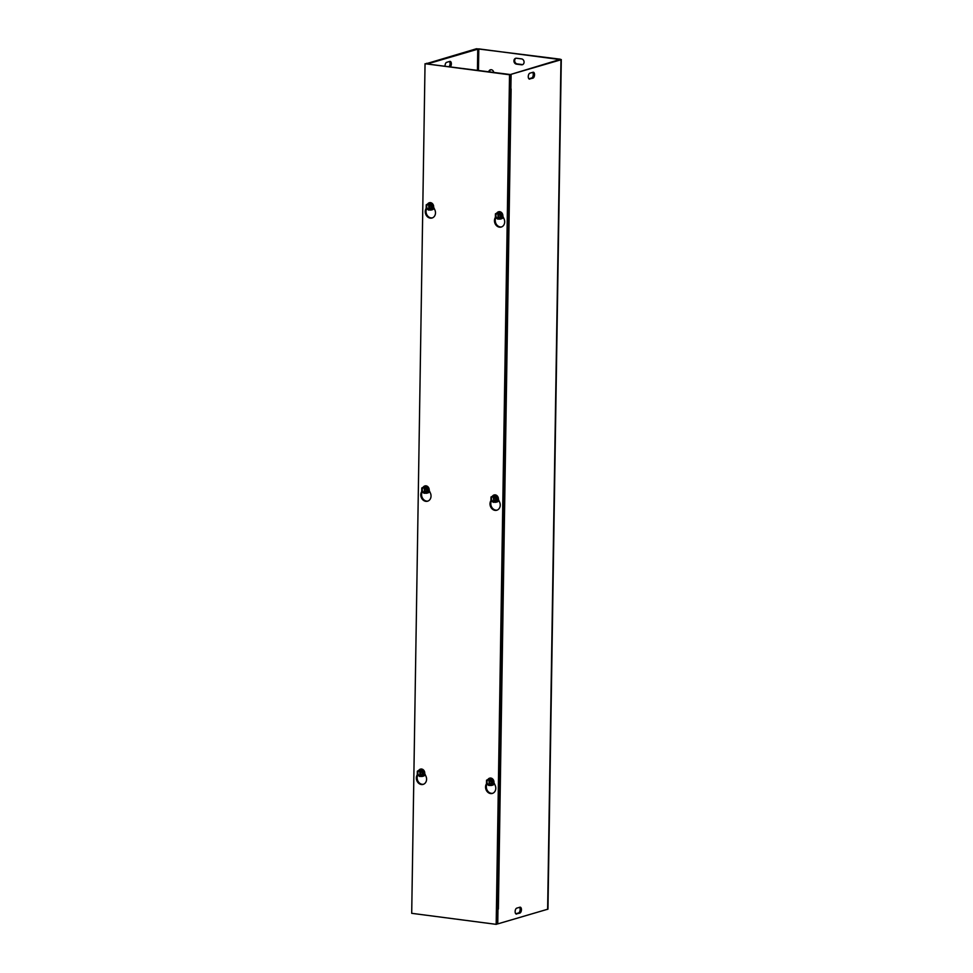 <?xml version="1.0" encoding="UTF-8"?>
<svg xmlns="http://www.w3.org/2000/svg" width="973" height="973" viewBox="0 0 973 973"><rect width="100%" height="100%" fill="white"/><g stroke="black" fill="none" stroke-linecap="round" stroke-linejoin="round"><path stroke-width="1.46" d="M516.675 914.036A3.004 1.532 -82.6 0 1 516.322 914.061A3.004 1.532 -82.6 0 1 515.155 911.215A3.004 1.532 -82.6 0 1 516.76 908.137L519.898 907.213A3.004 1.532 -82.6 0 1 520.251 907.189A3.004 1.532 -82.6 0 1 521.419 910.035A3.004 1.532 -82.6 0 1 519.813 913.112L516.006 913.951M515.775 913.756L518.536 912.954A3.004 1.532 97.4 0 0 520.056 910.46A3.004 1.532 97.4 0 0 519.521 907.322M529.786 79.081A3.004 1.532 -82.6 0 1 529.446 79.105A3.004 1.532 -82.6 0 1 528.278 76.259A3.004 1.532 -82.6 0 1 529.884 73.182L533.022 72.27A3.004 1.532 -82.6 0 1 533.362 72.233A3.004 1.532 -82.6 0 1 534.53 75.079A3.004 1.532 -82.6 0 1 532.924 78.168L529.117 78.995M528.886 78.801L531.647 77.998A3.004 1.532 97.4 0 0 533.18 75.505A3.004 1.532 97.4 0 0 532.645 72.379M445.062 66.018A3.004 1.532 -82.6 0 1 446.68 62.321L449.818 61.396A3.004 1.532 -82.6 0 1 450.158 61.372A3.004 1.532 -82.6 0 1 451.338 63.488A3.004 1.532 -82.6 0 1 450.475 66.723M449.198 66.553A3.004 1.532 97.4 0 0 449.441 61.518M516.493 58.234L521.613 58.903A3.004 2.518 73.8 0 1 521.516 64.802L516.395 64.133A3.004 2.518 73.8 0 1 516.493 58.234M516.006 58.222A3.004 2.518 -106.2 0 0 517.186 63.902L522.306 64.571A3.004 2.518 -106.2 0 0 522.781 64.583M488.762 71.722A3.004 2.518 73.8 0 1 493.761 72.379M490.818 69.715A3.004 2.518 -106.2 0 0 489.492 71.82M511.117 88.981L498.383 909.037L497.203 909.183M510.083 89.102L510.776 89.042M510.083 88.957L510.874 89.054L511.105 74.313L560.971 59.779L560.229 59.183L476.49 48.747L426.612 63.61M427.889 63.78L478.801 48.881L559.803 59.535L511.105 74.313M561.299 59.56L547.957 909.147L497.75 923.888L497.981 909.147M427.901 63.44L426.612 63.281M496.972 923.791L497.75 923.888M433.63 207.188L434.846 209.864A6.008 5.035 73.8 0 1 432.048 218.001A6.008 5.035 73.8 0 1 426.393 215.519A6.008 5.035 73.8 0 1 425.979 208.696L426.235 208.234M426.697 208.611A6.008 5.035 -106.2 0 0 427.086 215.155A6.008 5.035 -106.2 0 0 432.438 217.867M429.178 490.38L430.394 493.056A6.008 5.035 73.8 0 1 427.597 501.192A6.008 5.035 73.8 0 1 421.941 498.711A6.008 5.035 73.8 0 1 421.528 491.9L421.783 491.438M422.246 491.803A6.008 5.035 -106.2 0 0 422.647 498.346A6.008 5.035 -106.2 0 0 427.986 501.059M502.834 216.225L504.05 218.889A6.008 5.035 73.8 0 1 501.253 227.037A6.008 5.035 73.8 0 1 495.598 224.556A6.008 5.035 73.8 0 1 495.184 217.733L495.439 217.271M495.902 217.648A6.008 5.035 -106.2 0 0 496.303 224.191A6.008 5.035 -106.2 0 0 501.642 226.904M498.383 499.417L499.599 502.092A6.008 5.035 73.8 0 1 496.802 510.229A6.008 5.035 73.8 0 1 491.146 507.748A6.008 5.035 73.8 0 1 490.733 500.937L490.988 500.475M491.45 500.84A6.008 5.035 -106.2 0 0 491.851 507.383A6.008 5.035 -106.2 0 0 497.191 510.095M424.727 773.571L425.955 776.247A6.008 5.035 73.8 0 1 423.146 784.384A6.008 5.035 73.8 0 1 417.49 781.903A6.008 5.035 73.8 0 1 417.076 775.092L417.332 774.63M417.794 774.995A6.008 5.035 -106.2 0 0 418.195 781.55A6.008 5.035 -106.2 0 0 423.535 784.25M493.943 782.608L495.16 785.284A6.008 5.035 73.8 0 1 492.35 793.421A6.008 5.035 73.8 0 1 486.695 790.94A6.008 5.035 73.8 0 1 486.281 784.129L486.536 783.666M486.999 784.031A6.008 5.035 -106.2 0 0 487.4 790.587A6.008 5.035 -106.2 0 0 492.739 793.287M496.181 924.35L411.701 913.319L425.043 63.732L509.524 74.763L496.181 924.35L496.972 924.119L510.314 74.532L509.524 74.763M510.314 74.532L425.043 63.732M489.285 785.296L488.872 778.984L489.881 778.619L489.711 785.393M489.383 779.045L491.657 780.881L491.608 784.287L489.273 785.515M493.104 780.455L493.043 783.861L490.465 785.235A3.466 2.907 -106.2 0 0 490.574 778.424L493.104 780.455L491.657 780.881M488.373 779.239A3.466 2.907 -106.2 0 1 490.574 778.424L489.881 778.619M488.762 785.454L486.488 783.618L486.536 780.212L488.872 778.984M490.465 785.235L489.772 785.442M488.774 785.029A2.883 2.42 73.8 0 1 488.86 779.397M489.37 779.47A2.883 2.42 73.8 0 1 489.285 785.102M488.896 784.639A2.518 2.116 73.8 0 1 488.981 779.714M489.492 779.787A2.518 2.116 73.8 0 1 489.419 784.712M487.972 779.458A3.758 3.15 73.8 0 1 489.577 778.193A3.758 3.15 73.8 0 1 492.277 778.814A3.758 3.15 73.8 0 1 493.372 783.995A3.758 3.15 73.8 0 1 491.681 785.393A3.758 3.15 73.8 0 1 490.039 785.357M493.043 783.861L491.608 784.287M491.754 785.381A3.758 3.15 -106.2 0 0 491.815 785.357A3.758 3.15 -106.2 0 0 493.785 780.869A3.758 3.15 -106.2 0 0 489.711 778.145A3.758 3.15 -106.2 0 0 489.65 778.169M420.068 776.272L419.655 769.947L420.677 769.582L420.506 776.357M419.558 776.418L417.283 774.581L417.332 771.175L419.655 769.947M421.26 776.199A3.466 2.907 -106.2 0 0 423.839 774.824L420.567 776.405M420.178 770.008L422.452 771.844L422.404 775.25L420.068 776.478M423.9 771.419L423.839 774.824A3.466 2.907 -106.2 0 0 421.37 769.388L423.9 771.419L422.452 771.844M419.168 770.202A3.466 2.907 -106.2 0 1 421.37 769.388L420.677 769.582M420.166 770.434A2.883 2.42 73.8 0 1 420.081 776.065M419.57 775.992A2.883 2.42 73.8 0 1 419.655 770.361M420.287 770.75A2.518 2.116 73.8 0 1 420.214 775.676M419.691 775.603A2.518 2.116 73.8 0 1 419.777 770.689M418.767 770.421A3.758 3.15 73.8 0 1 420.372 769.157A3.758 3.15 73.8 0 1 423.073 769.777A3.758 3.15 73.8 0 1 424.605 773.486A3.758 3.15 73.8 0 1 422.477 776.369A3.758 3.15 73.8 0 1 420.835 776.32M423.839 774.824L422.404 775.25M422.55 776.345A3.758 3.15 -106.2 0 0 422.61 776.32A3.758 3.15 -106.2 0 0 424.751 773.45A3.758 3.15 -106.2 0 0 423.206 769.74A3.758 3.15 -106.2 0 0 420.506 769.12A3.758 3.15 -106.2 0 0 420.445 769.132M493.725 502.104L493.311 495.78L494.333 495.427L494.162 502.202M493.822 495.853L496.108 497.69L496.048 501.095L493.725 502.323M497.556 497.264L497.495 500.669L494.916 502.044A3.466 2.907 -106.2 0 0 495.014 495.233L497.556 497.264L496.108 497.69M492.825 496.048A3.466 2.907 -106.2 0 1 495.014 495.233L494.333 495.427M493.214 502.263L490.927 500.426L490.988 497.021L493.311 495.78M494.916 502.044L494.223 502.238M493.214 501.837A2.883 2.42 73.8 0 1 493.311 496.206M493.822 496.266A2.883 2.42 73.8 0 1 493.737 501.91M493.347 501.448A2.518 2.116 73.8 0 1 493.433 496.522M493.943 496.595A2.518 2.116 73.8 0 1 493.858 501.509M492.411 496.266A3.758 3.15 73.8 0 1 494.029 494.989A3.758 3.15 73.8 0 1 496.729 495.61A3.758 3.15 73.8 0 1 497.823 500.803A3.758 3.15 73.8 0 1 496.133 502.202A3.758 3.15 73.8 0 1 494.491 502.165M497.495 500.669L496.048 501.095M496.194 502.19A3.758 3.15 -106.2 0 0 496.266 502.165A3.758 3.15 -106.2 0 0 498.237 497.677A3.758 3.15 -106.2 0 0 494.162 494.953A3.758 3.15 -106.2 0 0 494.102 494.977M424.52 493.068L424.106 486.755L425.128 486.391L424.958 493.165M424.009 493.226L421.723 491.389L421.783 487.984L424.106 486.755M425.712 493.007A3.466 2.907 -106.2 0 0 428.29 491.633L425.019 493.202M424.617 486.816L426.904 488.653L426.843 492.058L424.52 493.287M428.351 488.227L428.29 491.633A3.466 2.907 -106.2 0 0 425.809 486.196L428.351 488.227L426.904 488.653M423.62 487.011A3.466 2.907 -106.2 0 1 425.809 486.196L425.128 486.391M424.617 487.242A2.883 2.42 73.8 0 1 424.532 492.873M424.009 492.8A2.883 2.42 73.8 0 1 424.106 487.169M424.739 487.558A2.518 2.116 73.8 0 1 424.654 492.472M424.143 492.411A2.518 2.116 73.8 0 1 424.228 487.485M423.206 487.23A3.758 3.15 73.8 0 1 424.824 485.965A3.758 3.15 73.8 0 1 427.524 486.585A3.758 3.15 73.8 0 1 429.057 490.295A3.758 3.15 73.8 0 1 426.928 493.165A3.758 3.15 73.8 0 1 425.274 493.129M428.29 491.633L426.843 492.058M426.989 493.153A3.758 3.15 -106.2 0 0 427.062 493.129A3.758 3.15 -106.2 0 0 429.19 490.258A3.758 3.15 -106.2 0 0 427.658 486.536A3.758 3.15 -106.2 0 0 424.958 485.916A3.758 3.15 -106.2 0 0 424.897 485.941M498.176 218.913L497.762 212.588L498.772 212.236L498.614 218.998M498.273 212.661L500.56 214.486L500.499 217.891L498.176 219.132M501.995 214.072L501.946 217.478L499.356 218.84A3.466 2.907 -106.2 0 0 499.465 212.029L501.995 214.072L500.56 214.486M497.276 212.856A3.466 2.907 -106.2 0 1 499.465 212.029L498.772 212.236M497.665 219.059L495.379 217.234L495.439 213.817L497.762 212.588M499.356 218.84L498.675 219.047M497.665 218.645A2.883 2.42 73.8 0 1 497.762 213.014M498.273 213.075A2.883 2.42 73.8 0 1 498.176 218.706M497.799 218.256A2.518 2.116 73.8 0 1 497.872 213.33M498.395 213.391A2.518 2.116 73.8 0 1 498.31 218.317M496.862 213.063A3.758 3.15 73.8 0 1 498.48 211.798A3.758 3.15 73.8 0 1 501.18 212.418A3.758 3.15 73.8 0 1 502.275 217.611A3.758 3.15 73.8 0 1 500.584 219.01A3.758 3.15 73.8 0 1 498.93 218.974M501.946 217.478L500.499 217.891M500.645 218.986A3.758 3.15 -106.2 0 0 500.718 218.974A3.758 3.15 -106.2 0 0 502.688 214.486A3.758 3.15 -106.2 0 0 498.614 211.761A3.758 3.15 -106.2 0 0 498.553 211.786M428.971 209.876L428.558 203.552L429.567 203.199L429.409 209.961M428.461 210.022L426.174 208.198L426.235 204.792L428.558 203.552M430.151 209.815A3.466 2.907 -106.2 0 0 432.742 208.441L429.458 210.01M429.069 203.625L431.355 205.461L431.294 208.867L428.971 210.095M432.79 205.035L432.742 208.441A3.466 2.907 -106.2 0 0 430.261 202.992L432.79 205.035L431.355 205.461M428.071 203.819A3.466 2.907 -106.2 0 1 430.261 202.992L429.567 203.199M429.069 204.038A2.883 2.42 73.8 0 1 428.971 209.669M428.461 209.609A2.883 2.42 73.8 0 1 428.546 203.977M429.178 204.366A2.518 2.116 73.8 0 1 429.105 209.28M428.594 209.219A2.518 2.116 73.8 0 1 428.667 204.294M427.658 204.026A3.758 3.15 73.8 0 1 429.275 202.761A3.758 3.15 73.8 0 1 431.976 203.381A3.758 3.15 73.8 0 1 433.508 207.103A3.758 3.15 73.8 0 1 431.38 209.973A3.758 3.15 73.8 0 1 429.725 209.937M432.742 208.441L431.294 208.867M431.44 209.949A3.758 3.15 -106.2 0 0 431.513 209.937A3.758 3.15 -106.2 0 0 433.642 207.067A3.758 3.15 -106.2 0 0 432.109 203.345A3.758 3.15 -106.2 0 0 429.409 202.725A3.758 3.15 -106.2 0 0 429.336 202.749M433.861 207.699A3.199 2.676 73.8 0 1 433.107 208.696M431.769 209.84A3.795 3.187 -106.2 0 0 434.092 208.198M422.866 776.235A3.795 3.187 -106.2 0 0 425.189 774.581M427.317 493.043A3.795 3.187 -106.2 0 0 429.64 491.389M429.409 490.891A3.199 2.676 73.8 0 1 428.655 491.9M503.065 216.736A3.199 2.676 73.8 0 1 502.311 217.733M500.973 218.876A3.795 3.187 -106.2 0 0 503.296 217.234M492.07 785.272A3.795 3.187 -106.2 0 0 494.393 783.618M496.522 502.08A3.795 3.187 -106.2 0 0 498.845 500.426M498.614 499.927A3.199 2.676 73.8 0 1 497.86 500.925M424.97 774.082A3.199 2.676 73.8 0 1 424.204 775.092M494.175 783.119A3.199 2.676 73.8 0 1 493.408 784.129M519.813 913.112L518.536 912.954M532.924 78.168L531.647 77.998M522.306 64.571L521.516 64.802M517.186 63.902L516.395 64.133M477.427 70.238L477.767 48.905M547.629 909.354L560.971 59.779M478.801 48.881L478.461 70.372M425.979 208.696L426.588 208.526M421.528 491.9L422.136 491.718M495.184 217.733L495.792 217.563M490.733 500.937L491.341 500.754M417.076 775.092L417.685 774.909M486.281 784.129L486.889 783.946"/></g></svg>
